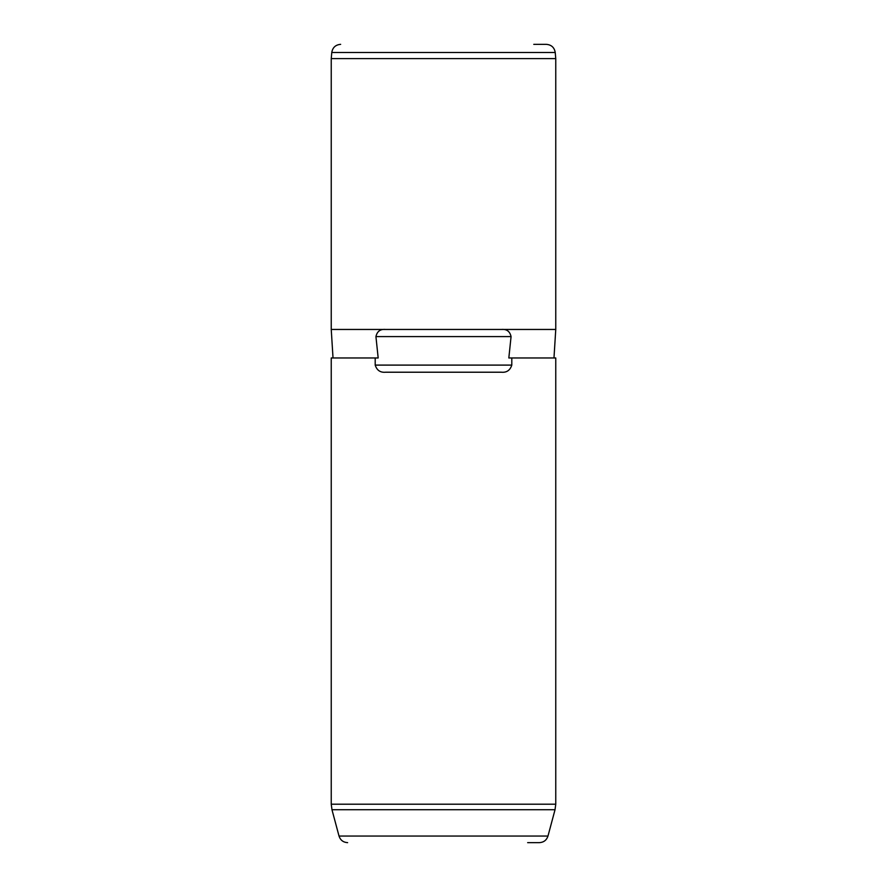 <?xml version="1.0" encoding="UTF-8"?>
<svg xmlns="http://www.w3.org/2000/svg" width="887" height="887" viewBox="0 0 887 887"><rect width="100%" height="100%" fill="white"/><g stroke="black" fill="none" stroke-linecap="round" stroke-linejoin="round"><path stroke-width="1.33" d="M333.024 357.971L331.239 329.454L331.239 58.609L555.761 58.609L555.761 329.454L501.321 329.454C506.621 328.944 509.87 331.317 511.067 336.583L508.828 357.971L555.761 357.971L555.761 804.199L331.239 804.199L331.239 357.971L378.172 357.971L375.933 336.583L511.067 336.583M331.239 329.454L501.321 329.454M385.679 329.454C380.379 328.944 377.13 331.317 375.933 336.583M375.201 357.971L375.201 365.1C376.886 370.345 380.368 372.728 385.679 372.218L501.321 372.218C506.632 372.728 510.114 370.345 511.799 365.1L511.799 357.971M527.643 842.65L539.374 842.65C543.731 842.384 546.603 840.189 547.978 836.042L555.029 809.731L555.761 804.199M533.763 44.35L546.348 44.35C551.404 44.771 554.364 47.488 555.229 52.488L331.771 52.488L331.239 58.609M375.201 365.1L511.799 365.1M555.029 809.731L331.971 809.731L331.239 804.199M331.971 809.731L339.022 836.042L547.978 836.042M553.976 357.971L555.761 329.454M339.022 836.042C340.397 840.189 343.269 842.384 347.626 842.65M555.229 52.488L555.761 58.609M331.771 52.488C332.636 47.488 335.596 44.771 340.652 44.35"/></g></svg>
